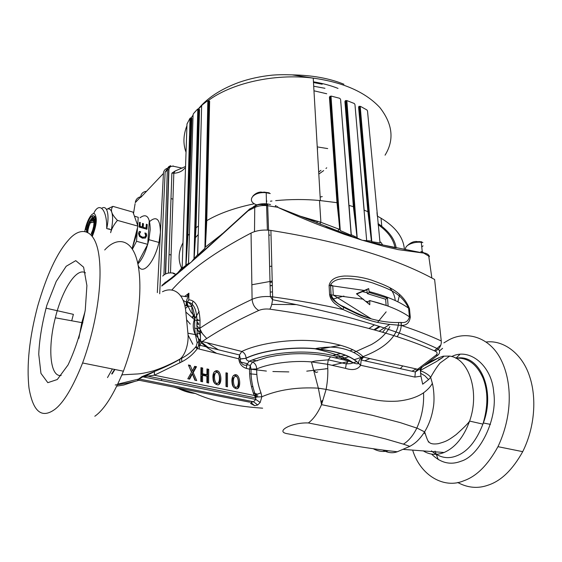 <?xml version="1.0" encoding="UTF-8"?>
<svg xmlns="http://www.w3.org/2000/svg" width="562" height="562" viewBox="0 0 562 562"><rect width="100%" height="100%" fill="white"/><g stroke="black" fill="none" stroke-linecap="round" stroke-linejoin="round"><path stroke-width="0.84" d="M421.767 246.985L423.046 245.847M429.473 256.644C428.954 254.769 427.134 253.511 424.008 252.872M266.402 200.859L266.753 200.859M270.547 204.561L266.472 203.76C260.058 203.5 255.471 204.723 252.71 207.441M266.852 201.301L266.409 201.175M317.706 148.825L317.368 149.26M320.972 170.307L318.696 172.049M189.661 183.865L189.015 183.093M190.609 156.32L189.858 156.96M188.98 161.526L189.886 160.198M275.675 200.634C290.779 199.208 305.391 199.166 319.511 200.493L337.678 202.763L340.277 230.56L331.039 96.699L331.496 96.116M300.319 216.187L320.895 222.306L339.631 229.415L340.27 230.568L351.18 235.281L349.051 205.249M340.621 99.629L351.18 235.281M340.453 99.151L339.694 98.294L331.749 96.228M346.845 100.577L357.207 238.028L361.38 239.918L325.974 226.514M395.451 247.849L362.174 240.213L344.401 234.361L319.209 225.032C307.196 220.367 293.308 214.445 277.53 207.259L338.338 231.137L338.45 228.917M371.805 241.695L379.933 242.939L379.947 242.011L380.72 242.124L382.715 244.941L423.446 253.069L398.268 249.633L383.579 246.275L362.841 240.367L371.44 241.028L371.805 241.695L360.256 106.885L360.79 106.541L360.39 106.38M354.987 104.82L366.712 240.979M354.896 104.377L354.215 103.464L347.175 100.71M377.32 216.096L377.306 216.089C394.44 225.39 403.467 236.539 404.394 249.542M182.341 269.76C177.852 261.063 178.07 252.071 182.994 242.77M191.22 117.915L191.902 118.28L187.863 235.801L186.064 264.843L188.46 263.55L188.951 250.02M189.436 234.038L187.301 235.949L190.989 118.343L190.644 117.837M198.477 109.19L199.524 109.471L196.005 227.975L194.129 258.625L197.564 254.818L198.33 231.446M198.47 226.079L195.428 228.088M208.46 100.654L209.633 101.265L209.197 119.418M208.537 119.474L208.98 101.315L208.488 101.139L206.121 220.711L208.558 119.481L209.183 119.425L206.76 220.662C218.976 213.448 234.846 207.814 254.361 203.76M270.42 201.21L271.952 201.027M339.912 229.415L337.01 202.889L329.437 97.268L330.042 96.228M342.834 127.707L351.306 235.183M357.207 238.028L353.393 206.683L349.072 205.425M354.074 206.612L356.961 236.771L353.547 206.711L354.074 206.612L345.827 101.244L353.393 206.683L344.913 101.546L345.461 100.563M358.788 148.712L364.155 209.928M371.44 241.028L367.899 211.684L364.176 210.195M368.553 211.663L371.398 239.391L368.103 211.733L368.553 211.663L359.469 106.984L362.272 139.819L361.71 139.973L367.899 211.684L358.598 107.166L359.076 106.239M360.79 106.541L366.902 109.948L367.499 110.918L379.947 242.011M377.278 215.766L376.976 212.506M330.611 100.261L331.201 100.106L330.962 96.685L330.091 97.114L336.519 186.324L330.379 96.847L330.969 96.074M207.329 100.942L202.102 105.01L201.632 106.021L197.705 255.239L204.912 248.292L207.835 101.195L207.329 100.942L208.488 101.139M198.498 109.442L196.686 181.35L198.836 109.562L197.648 109.042L193.44 113.686L193.082 114.725L188.523 263.894L190.68 262.552L172.148 278.218L162.004 285.763L182.966 268.488L173.89 276.483L164.322 283.585L164.385 284.161L163.394 284.232L162.973 285.138M247.238 211.214L191.101 262.229L182.966 268.488L183.739 266.992L185.945 265.355L187.301 235.949M255.134 206.24L249.324 209.162L248.221 210.729L203.585 251.256L191.53 261.808L194.143 258.632M197.417 109.316L197.803 109.534L193.981 259.145M191.192 118.413L189.893 159.973L191.192 118.413L190.005 118.28L186.991 123.991L182.172 267.224M178.238 272.387L182.158 267.35L182.144 268.179L183.739 266.992M190.005 118.28L185.853 265.559M354.671 213.286L355.303 213.497M369.311 219.412L369.929 219.728M378.107 224.66C387.85 231.509 393.484 239.208 395.016 247.744M343.93 296.069L333.013 299.04M170.377 165.916C168.621 166.324 167.609 167.645 167.335 169.865L165.123 172.197L159.706 293.764M168.937 168.066L169.232 167.399M167.602 168.417L165.123 172.197M182.285 168.164L173.658 166.31C170.827 165.938 169.246 167.04 168.93 169.619L165.657 273.806M189.436 169.794L188.734 169.633M189.422 170.237L188.72 170.068M185.565 166.485L175.056 171.045L171.881 173.131L173.82 173.251C178.561 172.991 182.214 171.298 184.772 168.171M359.757 110.363L360.333 110.208L360.052 106.829L359.469 106.984L359.954 106.288L360.256 106.885M346.094 104.644L346.67 104.49L346.417 101.083L345.827 101.244L346.347 100.514M198.99 127.504L198.295 127.595M202.102 105.01L207.357 100.809M353.856 103.31L354.215 103.464M345.918 104.799L345.187 104.925M330.337 100.514L329.683 100.661M331.271 100.12L340.193 230.434L339.715 229.429L335.83 186.486M204.912 248.292L206.247 220.74L206.76 220.662L205.39 247.062L224.126 232.45M319.511 200.493L320.895 222.306L317.354 221.196M420.882 251.411L428.75 256.124L431.855 278.007M263.943 204.596L266.802 204.758C267.28 204.02 267.568 204.329 267.674 205.692L277.53 207.259L277.663 206.366M356.961 236.771L357.088 237.775M351.433 234.797L356.933 237.515M329.437 97.268L335.907 186.5L336.519 186.324L337.678 202.763M205.804 230.329L208.699 119.516M204.807 248.439L205.165 247.125M197.564 254.818L197.705 255.239M198.758 324.71L196.855 323.375M268.84 234.895L269.872 235.162M182.172 267.329L182.193 266.676M178.358 272.31L178.056 273.343M194.15 258.457L196.686 181.35L197.403 181.266M195.393 228.081L198.976 109.597L199.524 109.471M271.734 304.414L296.357 304.59M396.182 247.997C394.875 239.131 388.82 230.982 378.001 223.535M369.845 218.78L369.22 218.463M355.24 212.71L354.601 212.492M338.099 208.095L337.46 207.961M206.437 227.8L205.847 228.214M198.245 234.558L194.508 238.66M199.587 328.222L196.855 326.009M185.952 305.693L186.689 300.143L188.881 294.692M389.726 324.415L379.097 331.264M340.691 345.237L321.12 348.854M201.997 333.048L197.726 330.308M190.251 324.084L186.619 319.813M186.064 264.843L185.945 265.355M174.403 276.399L173.742 276.933M197.339 127.609L197.887 127.476L195.428 228.081M360.551 110.271L371.651 241.512M104.708 249.971C117.683 235.59 133.805 238.871 138.336 266.479C142.685 291.833 137.957 332.423 123.401 371.194C113.686 394.728 104.153 409.747 94.816 416.252M112.351 368.974L107.511 377.587M71.732 320.691L73.383 314.348L45.993 308.166M68.227 240.367C56.832 253.258 46.639 275.232 37.647 306.283C29.357 337.783 26.47 365.04 28.999 388.061C33.095 411.855 41.75 418.929 54.964 409.284C63.78 402.511 72.997 387.077 82.6 362.975C97.078 323.283 102.46 281.92 99.031 256.293C95.484 228.39 80.598 225.488 68.227 240.367M57.296 379.519L68.051 364.935C75.8 348.433 81.532 330.133 85.262 310.027L86.906 285.587L83.605 267.175L75.758 260.649L66.197 266.262L56.221 281.436L46.864 305.229C42.038 323.375 39.333 339.729 38.75 354.292L40.956 373.386L47.819 382.673L57.296 379.519M412.775 450.534C420.65 475.74 444.359 489.165 463.727 480.791C476.457 476.428 487.872 465.055 497.96 446.671C512.446 416.203 512.298 382.94 501.445 360.572C489.938 336.273 465.21 330.266 448.097 340.361L443.868 342.883M440.826 345.054L434.335 350.793M421.753 367.632L420.285 370.309M486.327 341.984C503.875 339.827 522.512 354.081 529.587 376.399C536.52 396.737 535.354 426.298 522.716 451.658C512.649 469.713 501.178 480.861 488.308 485.09C478.051 488.821 467.844 487.957 457.686 482.484M438.262 459.604L435.051 451.075M456 358.163L459.892 354.404M112.14 373.976L114.915 369.487M162.46 291.734C173.426 286.142 184.308 293.357 185.839 312.065L187.912 333.175C189.008 342.399 185.692 354.517 180.156 358.935C171.789 363.691 163.064 367.604 154.002 370.66C147.392 372.501 142.046 373.597 137.978 373.934L121.947 374.833M139.306 380.369L137.557 380.383L138.905 378.999L118.097 384.064M138.842 378.851L141.912 376.652L154.445 371.475C163.675 367.836 172.077 363.818 179.643 359.42L181.589 358.317C187.483 355.289 192.366 351.271 196.236 346.262L197.192 342.834M137.831 380.614C130.475 382.596 122.938 384.05 115.217 384.977M180.718 295.9L186.802 296.771L188.902 293.188L188.797 299.862L187.336 302.089L185.348 301.71C190.947 301.977 194.087 308.032 194.761 319.876L185.839 312.065M185.348 301.71L183.17 300.319M194.656 327.962L194.761 319.876L196.946 320.677L200.03 320.129L199.946 328.208L196.848 328.749L194.656 327.962L195.379 334.629L197.199 342.841L198.934 341.274L197.178 333.814L195.379 334.629L187.912 333.175M154.445 371.475L154.367 375.219L142.952 376.793L138.926 378.992M139.285 379.027L253.532 401.76L257.684 404.991L260.178 402.476L261.857 396.751L255.471 397.095L255.808 399.434L141.94 376.645M187.336 302.089C193.405 302.651 196.609 308.847 196.946 320.677L197.178 333.814L200.318 333.343L199.953 328.208C214.424 318.485 231.804 308.854 252.092 299.321C252.626 304.485 254.853 308.201 258.766 310.47C236.068 320.867 217.185 331.257 202.109 341.633L199.854 345.244L198.562 345.553L197.431 348.489C193.335 354.081 188.144 358.514 181.849 361.788L154.367 375.219L254.193 395.458C250.884 386.593 249.352 377.833 249.591 369.178L256.722 368.96C256.532 376.821 257.944 384.773 260.965 392.817L254.193 395.458L255.471 397.095M179.664 359.406L181.589 358.317L181.849 361.788M246.261 368.384L249.591 369.178L250.273 365.426L252.57 361.998L266.901 357.411L277.579 355.36L290.027 354.018C298.506 353.505 306.761 353.603 314.79 354.306C321.555 355.058 322.736 355.191 330.533 356.814L328.278 359.828L327.569 364.295L311.432 361.907C292.135 360.214 268.734 363.628 256.722 368.96C256.525 365.623 255.141 363.298 252.57 361.998L249.233 361.19L246.943 364.626L246.261 368.384C241.815 366.888 239.335 363.705 238.829 358.83L239.496 354.966L199.854 345.244L199.138 349.03L197.431 348.489L196.236 346.262M200.318 333.343L200.543 341.099L198.562 345.539M361.197 360.066L361.619 357.825L363.438 357.137L417.629 369.248L415.353 371.96L414.897 377.088L360.642 365.279L358.549 363.403C357.797 364.099 356.062 363.916 353.35 362.841L348.475 360.959C337.874 355.514 320.319 352.037 300.684 352.051C292.774 352.093 284.47 352.732 275.773 353.955C265.974 355.528 257.122 357.938 249.233 361.19C247.336 360.867 246.289 359.905 246.1 358.296L240.318 358.9L239.496 354.966L241.793 351.461C256.904 344.07 285.868 339.237 310.112 340.614C334.657 341.801 355.978 348.496 363.438 357.137L361.183 360.059L360.649 365.152L358.556 363.263C351.236 355.711 336.729 350.836 315.029 348.644C291.854 346.382 261.534 350.59 246.1 358.135C245.798 354.917 244.365 352.697 241.793 351.461L200.543 341.099L198.934 341.274L198.569 345.546M139.657 380.432L138.997 380.221L138.933 379.055M137.557 380.383L138.997 380.221L249.753 402.188M196.517 366.719L193.223 372.557L196.735 380.579L194.895 380.2L192.366 373.997L189.661 379.132L187.806 378.753L191.537 372.206L188.41 365.005L190.251 365.391L192.408 370.85L194.684 366.333L196.517 366.719L195.527 367.415L194.276 367.148M227.441 373.126L227.491 386.789L226.008 386.48L225.973 372.81L227.441 373.126L225.98 373.695M213.103 379.547C212.464 374.678 213.412 371.763 215.934 370.801C221.147 369.079 222.791 383.748 218.189 384.886L217.944 384.928C215.028 384.366 213.412 382.567 213.103 379.547M232.12 383.481C231.453 378.647 232.352 375.753 234.818 374.798C239.897 373.105 241.611 387.625 237.136 388.756L236.883 388.806C234.038 388.244 232.45 386.466 232.12 383.481M206.935 374.692L206.971 368.939L208.706 369.304L208.621 383.01L206.879 382.652L206.921 376.217L202.608 375.318L202.552 381.767L200.803 381.408L200.936 367.66L202.671 368.026L202.622 373.793L206.935 374.692L205.931 375.367L201.625 374.475L201.681 368.714L200.929 368.553M171.803 290.069C188.832 270.722 215.253 251.72 251.052 233.068C255.97 230.673 261.857 229.703 268.72 230.174L270.905 230.427C340.614 241.562 395.184 257.916 434.623 279.49L441.261 340.979C441.563 343.832 440.615 346.543 438.423 349.107L438.423 349.107C423.193 341.949 407.26 335.479 381.296 327.028C367.134 322.511 351.91 318.141 335.633 313.912L298.717 305.11L272.521 299.694C272.015 304.105 271.116 307.266 269.816 309.163C340.453 319.251 395.613 333.273 435.29 351.222C437.412 352.262 437.672 353.554 436.07 355.114L417.629 369.248L419.126 369.466C420.931 369.241 421.619 368.335 421.184 366.74M161.097 380.432L162.032 379.027M178.646 388.637C184.203 391.342 189.794 392.964 195.414 393.505L173.813 387.127M184.673 391.173L195.414 393.505C203.662 397.299 213.511 400.481 224.969 403.052L239.679 405.757C246.95 406.783 250.814 407.317 262.637 408.181M78.863 338.317L81.848 322.49L85.002 311.713M61.174 375.458C49.92 377.369 47.615 347.569 55.322 317.804C62.108 289.964 76.587 266.957 85.438 272.879M184.835 305.545L188.305 306.016L185.411 308.44M192.063 317.319L194.445 314.32M192.042 306.627L188.305 306.016M198.604 339.673L199.791 339.455L198.723 340.207M200.009 344.815L198.4 345.981M256.848 374.496L249.626 373.779M369.859 358.591L364.675 360.804M325.827 368.658L325.468 368.848M317.713 371.953L315.682 372.543M260.171 402.476L255.808 399.434L253.532 401.76L250.807 402.399L254.656 405.701L250.533 403.446M353.35 362.834C341.794 354.952 324.569 351.124 315.036 348.805C291.854 346.543 261.534 350.751 246.1 358.296L240.318 359.055C239.883 361.057 241.815 365.216 245.685 365.307L246.943 364.626L250.273 365.426L251.088 369.473C250.771 377.896 252.24 386.431 255.492 395.065L255.893 397.952M360.642 365.279C357.79 369.613 352.76 370.646 345.546 368.37L346.241 363.881L328.278 359.828L315.219 361.029L311.432 361.907L318.338 388.166L326.115 389.382L321.534 404.633L318.345 388.166C297.024 386.944 278.197 389.803 261.857 396.751L260.965 392.817M226.458 386.579L226.423 373.793M218.485 384.794C221.393 381.092 219.538 370.105 214.923 371.475L214.41 371.608M237.34 388.7C240.192 385.103 238.309 374.102 233.792 375.465L233.37 375.564M208.706 369.304L207.701 369.986L206.964 369.831M207.624 382.799L207.701 369.986M201.561 381.563L201.61 375.992L202.608 375.318M201.681 368.714L202.671 368.026M201.625 374.475L202.622 373.793M195.323 380.284L192.239 373.238L195.527 367.415M192.239 373.238L193.223 372.557M189.092 379.013L191.375 374.678L192.366 373.997M192.408 370.85L191.417 371.531L188.846 365.995M189.268 366.087L190.251 365.391M258.766 310.47C261.864 309.149 265.545 308.714 269.816 309.163M320.087 388.37L318.436 388.532M234.382 376.954C232.352 379.863 233.841 388.209 236.405 387.225L236.609 387.183C239.314 385.729 238.745 376.013 235.422 376.273L234.403 376.926M215.485 372.971C213.37 375.901 214.825 384.338 217.466 383.333L217.67 383.291C220.445 381.83 219.953 372.016 216.546 372.283L215.485 372.971M236.279 387.387L235.373 387.871C232.808 388.862 231.326 380.516 233.356 377.615M217.438 383.439L216.454 383.994C213.813 384.998 212.366 376.575 214.473 373.646M257.684 404.991L254.656 405.701M257.684 394.278L253.272 392.88M257.839 395.859L255.204 395.156M346.241 363.881L348.475 360.959L330.533 356.814M366.853 289.767L368.693 288.58L369.086 291.594L369.157 292.472L367.337 293.638L366.853 289.767L356.793 294.031M367.998 303.03L367.927 301.675L369.754 300.522L369.789 304.737L356.456 293.786L368.693 288.58M386.129 305.328L385.623 299.23L387.471 298.078L388.138 306.051L369.754 300.522M367.337 293.638L385.623 299.23M361.619 357.825C359.49 359.258 358.472 361.071 358.556 363.263L358.549 363.403C351.222 355.858 336.715 350.997 315.036 348.805L317.087 348.292C319.792 347.766 328.11 346.775 333.491 347.253C341.38 347.583 354.06 350.793 361.619 357.825M345.546 368.37L327.569 364.295C328.208 372.29 327.723 380.65 326.115 389.382L375.648 399.968C382.61 401.191 389.902 401.577 397.538 401.135C405.595 400.348 415.747 398.184 423.544 392.81C424.127 405.033 421.9 416.758 416.863 427.991L416.821 428.082C413.14 435.557 408.672 440.91 403.404 444.142L385.525 438.915L370.625 435.248L308.355 422.954C291.854 422.224 274.277 431.7 287.589 433.759L337.6 442.968C355.149 446.116 372.044 448.708 388.3 450.738C383.368 452.171 378.359 451.504 373.266 448.736M420.299 370.99C422.21 370.857 429.312 374.875 430.632 377.348L428.595 379.624L424.907 375.809L420.425 373.161M415.95 370.864L416.856 370.772M369.157 292.472L387.471 298.078M419.083 369.466L415.353 371.967L361.197 360.024M423.544 392.81C427.766 389.705 430.696 386.544 432.34 383.333C433.864 388.974 434.735 400.671 433.197 408.145C431.735 416.927 428.883 424.809 424.626 431.806L424.591 431.869C419.428 439.793 415.402 443.249 409.824 446.354L403.404 444.142M409.817 446.361L397.306 451.757L388.3 450.738M397.299 451.757C392.578 453.478 387.752 452.909 382.827 450.05M433.618 360.052L428.546 362.645M416.316 368.953L411.932 371.215M433.183 360.256L439.322 357.53L425.062 365.244M439.322 357.53L443.27 356.175L449.628 356.097L440.137 362.968C437.18 366.445 434.019 371.236 430.64 377.341L432.347 383.326M442.821 356.273L443.278 356.175C444.949 355.858 442.638 357.664 436.351 361.598L420.285 370.484M420.271 368.665L420.952 376.161L414.897 377.088M420.952 376.168L422.687 384.197L428.595 379.624M329.093 285.391C330.828 278.204 337.973 276.462 344.548 276.026C353.477 275.921 362.272 277.214 370.92 279.911C384.829 285.046 402.336 290.406 409.473 308.643L410.281 317.277L409.41 316.835C408.314 321.253 405.483 323.122 400.924 322.433L401.303 325.419L389.073 324.337C386.466 324.112 377.32 322.518 373.231 321.345C369.522 320.431 359.912 316.961 357.116 315.696L342.904 309.472L334.664 303.417C331.742 300.719 330.056 297.804 329.599 294.664L329.093 285.391L330.561 285.594L330.611 284.681C334.06 279.223 340.986 278.583 347.337 278.555C355.556 278.843 363.958 280.29 372.543 282.904C386.473 288.229 400.875 292.022 408.602 308.194C399.097 301.401 385.925 295.865 369.086 291.594M400.924 322.433C391.749 322.904 381.879 321.717 371.32 318.879C362.855 316.006 353.772 311.98 344.042 306.789C337.903 304.478 333.582 300.501 331.074 294.86L329.599 294.664M251.052 233.068L252.092 299.321C257.284 297.08 263.381 296.181 270.371 296.617L272.626 296.855C297.523 300.326 320.944 304.534 342.904 309.472L344.042 306.789M449.565 356.09L449.628 356.097C468.799 358.303 480.089 391.925 469.6 421.086L469.6 421.093C463.791 437.067 455.283 447.535 444.085 452.494C436.477 455.431 429.487 454.862 423.116 450.78M438.648 359.568L442.013 358.029M247.322 363.684L239.335 361.724M410.281 317.277C409.445 322.827 406.452 325.538 401.303 325.419C416.28 330.393 429.6 335.577 441.261 340.979M399.666 294.418L397.847 301.808M198.73 320.473L197.592 319.504M195.288 317.333L190.89 311.938L188.038 306.241M187.947 305.967L187.027 302.152M368.988 328.482L374.425 324.864M377.538 322.391L386.15 311.854M271.832 266.163L269.627 266.465M314.502 371.082L315.423 371.7L314.657 371.623M145.474 238.035L146.492 234.452L146.626 235.878L145.439 238.063L142.369 238.197L139.453 236.419L138.547 233.623L138.849 232.331L139.376 231.439L140.626 231.79L139.2 231.699M146.218 234.684L145.846 233.546L145.066 233.328M144.891 237.052L142.172 237.368L139.861 236.033L139.172 234.108L140.24 232.197M140.142 222.798L140.149 226.31L142.277 226.907L139.882 226.549L140.142 222.798L139.467 222.608M146.682 229.17L146.977 224.73L146.31 224.54M142.931 227.406L146.078 227.975L142.931 227.406L143.169 223.915L142.495 223.725M140.626 231.867L139.439 233.876L140.128 235.794L142.439 237.136L144.848 237.073L145.734 235.618L144.877 233.047M145.846 233.546L146.12 233.314L146.492 234.452M144.884 232.97L146.12 233.314M142.277 226.907L142.516 223.416L143.436 223.676L143.198 227.167M146.078 227.975L146.331 224.238L147.244 224.491L146.928 229.24L139.151 227.062L139.488 222.299L140.409 222.559M137.5 227.736L136.538 241.295L132.47 249.064M134.43 216.187L138.238 217.304L137.669 225.404M135.365 218.843L136.573 222.299M136.805 230.42L135.864 236.721L132.218 248.207M138.238 217.304L134.416 216.145M149.295 220.459L147.722 244.344L136.538 241.295M147.722 244.344L137.697 263.199M86.85 229.795L85.761 229.5C87.075 223.676 88.845 219.454 91.072 216.834C95.062 213.904 96.334 217.248 94.88 226.851L91.908 235.604M89.772 223.978L89.927 223.578M93.102 217.761L94.746 216.314M106.534 209.394L112.899 206.352C111.452 208.249 111.086 210.244 111.803 212.345C113.004 216.412 112.843 222.236 111.325 229.823L110.644 232.689C111.606 228.734 113.868 224.631 117.444 220.381C114.283 217.087 112.407 214.41 111.803 212.345C110.749 209.169 108.993 208.186 106.541 209.401M117.444 220.381L137.915 226.121L133.004 212.127L112.899 206.352M137.915 226.121L132.133 248.537M145.923 191.389L145.305 191.487C142.516 192.267 141.006 194.045 140.781 196.812L140.746 197.403L163.423 173.475C163.605 170.757 165.038 168.979 167.715 168.143M135.105 203.662L133.51 213.56M140.219 196.862C137.409 197.662 135.758 199.58 135.28 202.615L140.781 196.812M157.332 292.64L160.416 232.387C160.233 219.194 156.629 215.576 149.618 221.526M137.859 263.964C142.502 259.103 146.183 251.003 148.902 239.679L158.969 242.447L160.416 232.387L163.423 173.475M158.969 242.447C154.051 263.55 141.94 276.23 138.097 265.166M189.289 174.522L188.593 174.375M170.996 198.576L172.948 199.159M169.696 254.677L171.073 255.043M188.677 171.48L189.492 171.656M167.996 168.087L168.677 167.989M164.441 187.448L163.809 201.61M189.331 173.187L188.635 173.04M148.902 239.679L150.202 229.528C150.005 216.897 146.619 212.97 140.05 217.754M86.829 229.746L88.094 229.472L88.915 226.233L87.89 225.552M89.274 221.751L87.805 225.257L89.028 225.896L90.236 223.023L89.379 222.454L89.421 221.519M89.541 221.259L89.527 222.18L90.377 222.756L91.732 220.817L90.981 220.093L91.276 218.766M93.116 220.051L92.456 219.278L92.863 217.782M93.159 217.761L91.564 218.569L91.121 219.953L91.88 220.669L92.99 220.051M93.924 219.215L94.472 218.822L93.334 217.754L92.849 218.211L92.575 219.292L93.517 220.178L93.924 219.215L92.849 218.211M93.735 220.81L93.517 220.178M93.868 226.381L94.634 225.945L94.992 222.039L93.952 222.924L94.985 221.751L94.528 218.99L93.587 220.346L93.763 220.957M95.526 219.285L94.528 218.99M93.657 226.156L93.952 223.233M92.723 229.977L93.489 230.568L94.571 226.303L93.58 226.612M93.376 230.919L92.59 230.392L93.187 230.448M87.777 232.141L88.037 229.823L86.611 229.998M108.979 229.177L109.07 228.643M171.832 272.935L173.272 272.984M162.741 276.061C167.062 271.355 174.459 273.069 175.028 273.827L173.398 273.659M418.718 241.555L421.844 241.871M422.863 242.559L421.282 242.313C412.972 241.365 403.614 245.91 405.89 249.795M263.754 192.063L269.24 192.843M270.259 193.553L266.212 192.738C252.605 191.277 245.917 201.596 256.904 204.884M325.953 168.438L326.74 167.799M208.685 113.398L209.359 112.526M322.195 84.23L313.484 82.516M326.726 93.763L313.968 90.798M334.966 174.445L335.64 174.136M350.091 165.825L350.793 165.305M338.015 88.41C330.913 85.55 322.721 83.352 313.441 81.813M385.054 155.175C394.433 139.966 392.719 124.118 379.926 107.623C365.546 92.14 343.312 82.312 313.231 78.125C273.42 73.053 230.237 83.745 207.785 100.949M201.639 105.909L197.957 109.442M193.068 115.133L190.251 119.242M186.935 125.677C183.268 135.042 182.966 143.914 186.043 152.309M343.951 84.251C329.402 78.329 312.163 75.203 292.226 74.879M208.881 100.724L208.488 101.062M208.418 101.118L207.828 101.631M198.435 111.936L197.719 112.969M190.897 130.841L190.729 135.758M184.666 267.14L184.638 267.793M313.701 86.225L324.962 88.297M209.303 114.845L208.635 115.4M198.056 126.956L197.712 127.469M320.15 197.086L322.244 196.581M168.93 169.619L167.335 169.865L163.942 274.741M173.658 166.31L173.019 165.888M168.41 273.055L171.881 173.131M189.738 136.404L190.314 136.229M190.855 118.308L190.462 136.264M190.272 118.477L190.848 118.308M191.298 136.173L190.715 136.341M190.989 118.175L191.902 118.28M197.803 109.534L198.351 109.407L198.042 127.511M198.836 109.562L198.47 109.154M207.476 119.397L208.137 119.334M207.835 101.195L208.34 101.104L205.804 230.357M201.618 106.38L201.632 106.021M208.98 101.315L209.633 101.265M358.598 107.166L359.378 107.068M359.659 110.447L358.914 110.538M356.954 236.764L346.824 104.518M346.361 100.507L346.557 101.118M355.191 107.778L355.282 108.213M344.913 101.546L345.644 101.413M330.962 96.074L331.039 96.699M340.72 102.565L340.888 103.036M330.477 96.39L329.508 97.282L330.091 97.114M316.982 223.002L317.305 221.407L306.669 218.822M254.509 231.649L254.748 207.469C258.134 205.889 262.082 205.256 266.578 205.573L267.674 205.692L268.566 230.16M345.897 100.781L345.061 101.574L349.564 159.327M221.976 234.396L221.885 233.947M275.324 205.945C275.851 205.214 276.174 205.523 276.286 206.886M422.491 251.762L424.106 253.3M187.947 215.948L189.893 159.973L190.49 159.84M359.104 110.595L361.507 139.917M317.235 146.9L327.709 148.586M170.883 254.698L171.101 254.15M162.285 284.892L161.786 286.086M174.817 276.054L175.218 275.169L163.858 283.662L162.004 285.763M248.221 210.729L254.748 207.469L255.801 205.917C258.035 204.182 261.625 204.062 266.578 205.573L267.379 230.076M247.294 211.389L248.292 210.153M178.365 272.282L178.421 271.825M451.693 356.568C469.481 347.26 492.031 365.743 493.717 392.395C497.855 418.774 479.716 455.923 461.037 461.212C450.443 465.357 440.629 462.99 431.588 454.096M179.882 362.904L179.643 359.42M188.797 299.862C195.435 300.164 199.18 306.922 200.03 320.129M184.631 296.462L188.902 293.188M199.138 349.03L238.829 358.83M251.453 386.565L252.886 386.698M188.052 335.043L192.871 344.281M196.047 347.674L197.241 348.77M249.591 369.03L266.388 371.075M272.879 371.531L288.826 371.911M306.754 371.152L327.808 368.609M353.182 362.778L356.737 361.654M397.102 336.736C400.256 332.17 401.626 327.4 401.212 322.433M199.131 311.383L194.403 319.518M195.555 334.481L200.416 341.085M201.526 342.181L207.954 347.232M238.892 359.778L240.353 360.137M340.284 359.083L348.897 356.744M398.753 322.462C397.011 338.415 382.202 350.814 354.334 359.673M347.597 361.689L331.98 365.307M272.5 291.84L270.259 292.142M270.905 230.427L272.626 296.855L272.521 299.694L270.434 296.624M253.392 393.238L257.551 394.327M353.891 352.472L371.334 344.59C380.186 339.652 386.354 333.673 389.838 326.67M196.925 322.693L196.883 326.325M197.283 328.777L200.592 335.921M207.322 342.925L218.344 349.782M238.941 357.214L239.904 357.46M252.05 360.031L257.227 360.846M335.008 357.861L345.363 355.212M235.576 387.829L236.609 387.183M216.651 383.951L217.67 383.291M254.495 395.774L257.277 396.821M367.274 292.76L362.385 291.622M367.934 301.773L366.101 301.344M416.821 428.082L400.228 422.61L372.107 415.255L321.534 404.64C317.783 413.126 313.385 419.231 308.355 422.954M363.558 299.237L331.074 294.86L330.561 285.594L364.197 290.442M333.273 295.022L371.32 318.879C364.38 316.891 359.16 314.987 355.641 313.16L343.74 307.386C334.257 301.773 330.006 297.593 330.976 294.853L330.604 284.702L332.753 285.77L333.266 295.022M409.473 308.643L408.602 308.194L409.41 316.835C399.884 310.175 386.663 304.773 369.761 300.621M444.085 452.494L403.544 449.417M435.29 351.222L438.423 349.107C440.053 351.299 439.92 353.273 438.037 355.036L436.07 355.114M442.596 348.321L439.351 351.032M431.468 450.879C439.484 457.749 447.949 459.372 456.871 455.761C467.633 451.588 476.316 441.044 482.913 424.12C488.167 406.523 488.202 391.145 483.011 378.001C476.717 364 467.64 357.397 455.775 358.191M186.753 302.173L186.97 305.833M374.025 329.697L379.188 326.36M395.219 300.544C394.882 296.16 393.063 291.896 389.761 287.765M192.97 301.337C191.031 307.119 191.649 312.816 194.817 318.415M197.058 321.731L198.646 323.614M352.957 349.754L349.978 350.786M340.691 353.561L332.859 355.444M206.739 338.542L202.383 333.617L199.643 328.377M251.86 284.751L272.219 281.07M385.082 329.241L382.567 332.268M428.3 441.999L429.017 442.02M321.211 402.525L322.054 400.608M92.379 236.216C96.692 225.271 97.43 217.81 94.585 213.834C91.711 212.029 86.513 221.302 84.848 231.228M93.622 213.644C99.179 200.915 107.187 209.5 106.703 228.551C109.745 215.646 107.307 204.561 101.764 208.27M86.689 229.556L87.693 225.601M87.974 225.875L87.096 229.359M89.379 222.454L88.086 225.538M91.058 219.124L89.414 221.484M90.981 220.093L89.527 222.18M91.213 218.962L92.73 218.197M92.456 219.278L91.121 219.953M93.995 219.384L94.409 221.983M93.952 222.636L93.587 220.346M94.409 222.271L94.079 225.952M94.016 226.31L92.997 230.329M92.702 230.041L93.601 226.514M92.878 230.68L91.381 234.228M91.269 233.511L92.59 230.392M86.372 231.804L86.625 229.9M86.808 231.375L87.033 229.703M175.028 273.827L174.993 275.352M174.993 275.387L174.979 275.921M406.832 246.121C410.141 242.875 413.4 241.33 416.611 241.484L421.282 242.313L422.245 251.614M252.886 196.103C256.49 192.162 260.22 192.141 260.677 192.049L266.212 192.738L266.472 203.76M318.816 174.087L323.67 170.602M189.542 187.497L188.776 188.256M320.354 200.578L313.231 78.125L292.036 74.865C284.379 74.584 277.754 74.676 272.163 75.153C260.255 76.376 249.107 78.821 238.695 82.481C220.416 89.267 206.795 98.28 197.824 109.52M190.904 121.315L190.125 123.415M190.181 147.595L190.841 149.38M208.228 114.508L207.554 115.294M165.397 273.919L168.691 169.562C169.703 166.464 170.377 165.228 170.715 165.839M165.088 283.662L165.137 282.187M175.056 171.045L173.82 173.251L170.476 272.879M189.682 162.334L188.923 163.275M197.424 109.267L194.333 112.632M208.692 119.516L209.134 101.357L208.439 100.802M359.582 106.492L358.795 107.223L359.097 110.588M320.192 222.123L320.305 224.315M190.321 136.236L187.933 216.496M381.022 218.182L381.781 226.268M111.648 373.941L114.585 369.424M122.249 374.833L122.087 375.184M154.178 371.763L146.162 375.711M134.585 381.479L123.703 385.019L116.882 386.101M139.285 378.479L144.378 375.83L147.033 376.006L255.886 397.938M139.116 380.355L137.908 380.277L138.526 379.315M55.322 317.804L82.909 322.827M192.548 317.762L194.543 315.142M272.247 282.138L270.02 282.398M216.475 353.238C210.258 349.986 205.172 346.424 201.224 342.546M199.833 341.085L198.597 339.638M195.4 334.713C192.766 329.458 192.548 324.042 194.754 318.457M272.338 285.559L270.104 285.833M214.923 371.475L215.934 370.801M233.792 375.465L234.818 374.798M268.72 230.174L270.371 296.617M402.771 365.953L400.299 368.665M272.331 285.377L270.104 285.693M235.373 387.871L236.405 387.225M216.454 383.994L217.466 383.333M346.241 363.874L350.667 363.635L353.329 362.834M416.863 427.991L424.584 431.869M469.6 421.093L469.6 421.093C468.364 423.165 463.882 427.661 456.161 434.595C447.752 440.826 445.561 441.641 438.241 443.685C433.253 444.409 430.092 443.762 428.757 441.746C428.061 441.584 426.684 438.269 424.626 431.806M438.037 355.036L419.126 369.466M455.972 358.289C479.435 353.077 496.379 390.541 482.913 424.12L469.607 421.086M379.814 326.796L375.198 329.753M490.464 424.38L483.292 422.975M196.89 325.714L196.918 323.108M424.029 432.754L425.392 434.124M522.716 451.658L497.96 446.671M82.6 362.975L123.401 371.194M92.835 215.513L91.915 218.26M92.751 221.435L93.011 220.648M94.283 217.578L94.859 216.525M106.703 228.551L111.325 229.823M135.864 236.721L135.231 236.546M88.81 226.212L87.869 229.401M90.222 223.023L88.929 225.875M90.37 222.756L93.938 222.278M94.458 218.829L93.278 217.768M87.398 232.682L87.798 229.746"/></g></svg>
